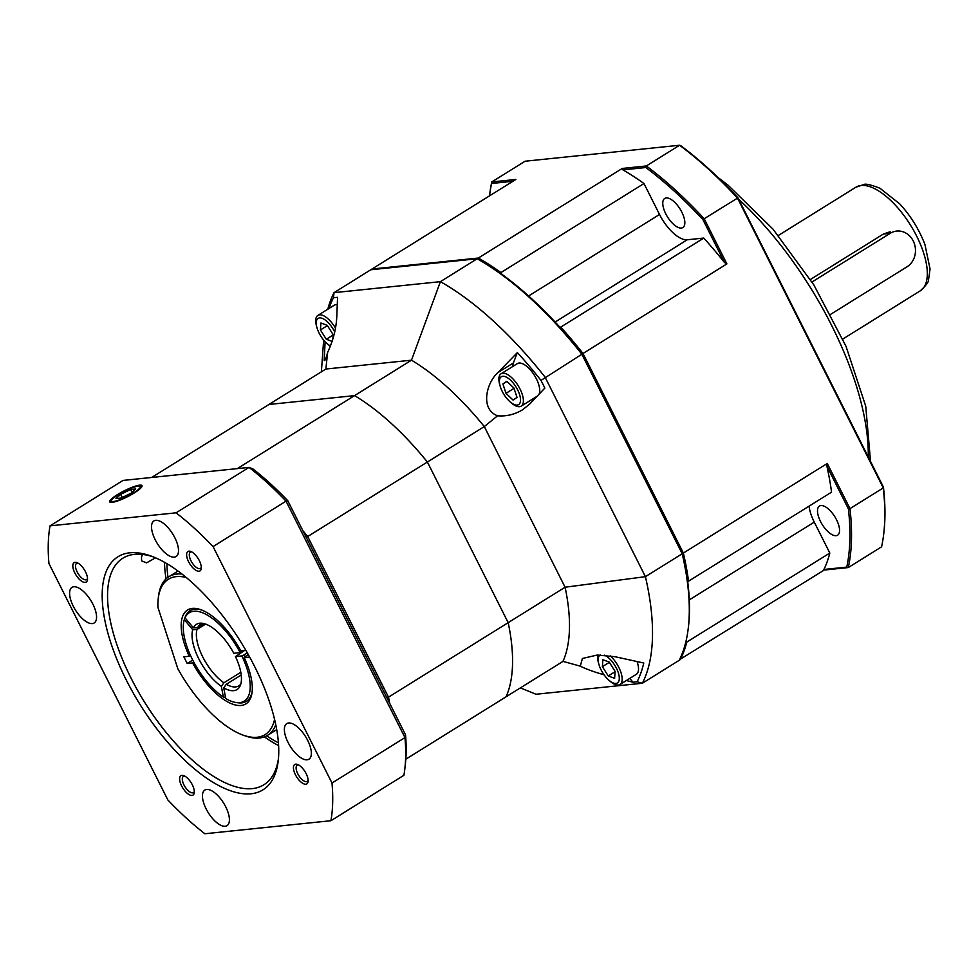 <?xml version="1.0" encoding="UTF-8"?>
<svg xmlns="http://www.w3.org/2000/svg" width="979" height="979" viewBox="0 0 979 979"><rect width="100%" height="100%" fill="white"/><g stroke="black" fill="none" stroke-linecap="round" stroke-linejoin="round"><path stroke-width="1.47" d="M223.922 682.791A36.223 15.652 58.1 0 1 196.999 629.485L192.716 629.681A38.426 16.606 -121.9 0 0 221.34 686.34L223.922 682.791L240.81 672.279M241.813 650.827A53.38 23.068 58.1 0 1 242.229 651.598L240.149 652.577A52.046 22.48 -121.9 0 0 185.007 617.835L185.643 615.95A53.38 23.068 58.1 0 1 189.987 610.712A53.38 23.068 -121.9 0 0 184.945 617.786L184.309 619.683L192.716 629.681M184.309 619.683A52.046 22.48 -121.9 0 0 223.383 697.06L225.048 697.195A53.38 23.068 -121.9 0 0 225.574 697.55M221.34 686.34L223.383 697.06M205.651 624.1L196.999 629.485M240.149 652.577L233.785 653.274A38.426 16.606 -121.9 0 0 201.123 623.17A38.426 16.606 -121.9 0 0 193.414 627.845L197.697 627.649A36.223 15.652 58.1 0 1 200.524 624.369A36.223 15.652 58.1 0 1 203.142 623.403M193.414 627.845L185.007 617.835M242.229 651.598L243.795 650.619M240.834 683.942A36.223 15.652 58.1 0 1 238.803 685.863A36.223 15.652 58.1 0 1 235.645 686.915A36.223 15.652 58.1 0 1 226.308 684.297L223.714 687.845A38.426 16.606 -121.9 0 0 240.149 685.851A38.426 16.606 -121.9 0 0 235.474 656.628L244.383 650.558M235.474 656.628L241.837 655.918A52.046 22.48 -121.9 0 1 236.245 702.543A52.046 22.48 -121.9 0 1 225.77 698.553L223.714 687.845M241.226 675.008L226.308 684.297M197.697 627.649L204.146 623.623M241.837 655.918L243.918 654.939A53.38 23.068 58.1 0 1 244.799 656.799L248.299 654.621M247.295 652.834L243.918 654.939M237.212 702.641A53.38 23.068 -121.9 0 0 246.414 701.343A53.38 23.068 -121.9 0 0 252.203 690.99A53.38 23.068 58.1 0 1 246.414 701.343A53.38 23.068 58.1 0 1 238.203 702.8L236.245 702.543M189.987 610.712A53.38 23.068 58.1 0 1 201.833 610.088A53.38 23.068 -121.9 0 0 189.987 610.712L189.987 610.712M237.297 468.623L354.569 395.614L268.944 404.474L151.672 477.471M387.035 698.064L388.492 697.158A194.442 84.01 58.1 0 1 389.74 703.448A194.442 84.01 -121.9 0 0 388.492 697.158L508.174 622.656L427.382 462.015L307.7 536.516A194.442 84.01 -121.9 0 0 302.817 530.606A194.442 84.01 58.1 0 1 307.7 536.516L388.492 697.158L307.7 536.516L306.243 537.422L405.526 734.825A217.314 93.898 58.1 0 1 405.367 764.207L404.878 768.442A221.132 95.55 -121.9 0 0 404.963 737.603L286.039 501.15L213.067 546.576L331.991 783.029A221.132 95.55 58.1 0 1 330.914 820.72L204.88 833.753A221.132 95.55 58.1 0 1 167.874 800.002L48.95 563.549A221.132 95.55 58.1 0 1 50.027 525.858L176.061 512.825A221.132 95.55 58.1 0 1 213.067 546.576M604.08 674.812C593.776 671.851 585.846 668.963 580.29 666.148L562.974 661.376L506.057 696.803A194.442 84.01 -121.9 0 0 508.174 622.656A194.442 84.01 58.1 0 1 506.057 696.803L405.82 759.202M327.806 309.229A255.446 110.37 58.1 0 1 334.023 292.66L333.472 297.751L337.571 297.322L336.739 317.747C335.993 329.531 332.97 341.071 327.635 352.379L325.86 369.034L268.944 404.474L354.569 395.614A194.442 84.01 58.1 0 1 427.382 462.015A194.442 84.01 -121.9 0 0 354.569 395.614L411.486 360.186A194.442 84.01 58.1 0 1 484.299 426.587L565.091 587.229A194.442 84.01 58.1 0 1 562.974 661.376M275.784 724.741A93.409 40.359 58.1 0 1 267.561 735.327A93.409 40.359 58.1 0 1 245.117 735.853L243.11 735.131A91.5 39.539 -121.9 0 0 274.573 719.381M249.645 657.056L244.236 657.619A55.277 23.888 58.1 0 1 252.105 692.08A55.277 23.888 58.1 0 1 229.245 702.714A55.277 23.888 58.1 0 1 192.618 662.954L187.209 663.517L183.844 656.823L189.253 656.26A55.277 23.888 58.1 0 1 200.817 609.697A55.277 23.888 58.1 0 1 240.858 650.925L245.9 650.399M244.799 656.799L244.236 657.619M186.243 577.475A91.5 39.539 -121.9 0 0 158.219 598.769A91.5 39.539 -121.9 0 0 157.913 607.298L177.811 668.706A91.5 39.539 -121.9 0 0 243.11 735.131M158.219 598.769L158.451 596.639A93.409 40.359 58.1 0 1 168.841 576.729A93.409 40.359 58.1 0 1 181.959 574.037M192.716 660.091L187.209 663.517M820.953 505.568A17.157 7.416 -121.9 0 0 819.46 506.07A17.157 7.416 -121.9 0 0 822.238 524.548A17.157 7.416 -121.9 0 0 837.596 535.195A17.157 7.416 -121.9 0 0 835.723 518.246A17.157 7.416 -121.9 0 0 820.953 505.568M666.234 197.942A17.157 7.416 -121.9 0 0 664.741 198.431A17.157 7.416 -121.9 0 0 667.507 216.922A17.157 7.416 -121.9 0 0 682.865 227.569A17.157 7.416 -121.9 0 0 681.005 210.607A17.157 7.416 -121.9 0 0 666.234 197.942M501.762 274.193L500.942 272.566A255.446 110.37 -121.9 0 0 478.339 258.04L622.252 168.449L646.324 165.965L679.597 145.247L525.062 161.229L491.788 181.947L515.872 179.451L371.971 269.029L478.339 258.04M371.971 269.029A255.446 110.37 -121.9 0 0 371.641 269.678M687.662 581.281L688.531 581.183A255.446 110.37 -121.9 0 0 683.366 553.049L827.267 463.459L849.98 508.627L883.266 487.921L737.456 198.015A282.123 121.898 -121.9 0 0 679.597 145.247L680.809 145.724A280.985 121.408 58.1 0 1 737.958 197.856L883.437 487.101A280.985 121.408 58.1 0 1 883.927 532.123L883.78 533.396A282.123 121.898 -121.9 0 1 881.577 546.845L848.303 567.551L824.232 570.047L679.475 659.711M680.319 659.626A255.446 110.37 -121.9 0 0 686.793 642.089L686.12 640.755M737.958 197.856L704.182 218.733L726.895 263.902L582.994 353.48L683.366 553.049M582.994 353.48A255.446 110.37 -121.9 0 0 560.734 327.108L559.866 327.194M500.942 272.566L643.974 183.538L659.528 214.474A30.496 13.18 -121.9 0 0 687.27 239.769L703.766 238.068L560.734 327.108M688.531 581.183L831.55 492.156A255.446 110.37 -121.9 0 0 826.863 466.065A238.032 221.254 -145.2 0 0 827.267 463.459M809.07 506.155A30.496 13.18 -121.9 0 0 814.259 522.113L829.813 553.049L686.793 642.089M489.598 195.384A282.123 121.898 58.1 0 1 491.788 181.947L491.593 183.477A280.985 121.408 -121.9 0 0 489.549 195.837L489.598 195.384M883.78 533.396A282.123 121.898 -121.9 0 0 883.266 487.921L883.437 487.101M848.414 508.909L849.98 508.627A282.123 121.898 58.1 0 1 848.303 567.551L846.749 567.11A280.985 121.408 -121.9 0 0 848.414 508.909L826.863 466.065M645.785 167.531L646.324 165.965A282.123 121.898 58.1 0 1 704.182 218.733L702.934 219.651A280.985 121.408 -121.9 0 0 645.785 167.531L622.938 169.893A238.032 104.031 -71.6 0 0 622.252 168.449M726.895 263.902A238.032 221.254 -145.2 0 0 724.484 262.507A255.446 110.37 -121.9 0 0 703.766 238.068M724.484 262.507L702.934 219.651M643.974 183.538A255.446 110.37 -121.9 0 0 622.938 169.893M824.232 570.047A238.032 41.424 -166.5 0 0 823.914 569.472A255.446 110.37 -121.9 0 0 829.813 553.049M823.914 569.472L846.749 567.11M512.959 181.262L491.593 183.477M890.119 231.766L883.437 234.018L810.404 279.48M830.718 314.296L907.043 266.777A19.066 16.827 84.1 0 0 914.631 244.53A19.066 16.827 84.1 0 0 896.666 231.081A19.066 16.827 84.1 0 0 890.217 233.32L812.007 282.001M529.786 403.96L522.639 409.748C514.697 414.509 506.339 416.528 497.552 415.794C479.918 409.222 486.367 382.728 497.968 372.546L517.365 352.575A251.285 108.571 -121.9 0 1 540.995 380.403L544.862 388.076L529.786 403.96M534.155 399.359A22.872 9.888 58.1 0 1 532.919 398.857M512.763 366.489A22.872 9.888 58.1 0 1 513.388 362.952L517.365 352.575M327.635 352.379C325.885 358.95 324.722 361.581 324.184 360.309L325.114 341.72M682.498 552.805L682.204 553.771L581.832 354.202A255.446 110.37 -121.9 0 0 477.177 258.762L478.853 259.386A253.916 109.709 58.1 0 1 582.444 353.872L682.498 552.805A253.916 109.709 58.1 0 1 688.555 625.752L688.359 627.453A255.446 110.37 -121.9 0 0 682.204 553.771L645.418 576.668L565.091 587.229L508.174 622.656L427.382 462.015L484.299 426.587L497.552 415.794M333.472 297.751A251.285 108.571 -121.9 0 0 329.054 308.446M325.86 369.034L411.486 360.186L440.403 281.658L477.177 258.762L370.796 269.763L334.023 292.66L440.403 281.658A255.446 110.37 58.1 0 1 545.046 377.099L645.418 576.668A255.446 110.37 58.1 0 1 642.383 683.244L637.084 681.788A251.285 108.571 -121.9 0 0 643.778 663.016L615.069 656.725L597.251 655.037L582.419 658.475L580.29 666.148M582.444 353.872L540.995 380.403M688.359 627.453A255.446 110.37 -121.9 0 1 679.157 660.348L642.383 683.244L536.002 694.246L520.412 687.87M637.084 681.788L632.997 682.216L629.791 678.386M632.997 682.216L626.34 680.527M600.225 655A16.423 7.098 -121.9 0 0 598.206 658.977A16.423 7.098 -121.9 0 0 598.903 664.362A16.423 7.098 -121.9 0 0 608.583 679.915A16.423 7.098 -121.9 0 0 619.095 675.963A16.423 7.098 -121.9 0 0 604.484 655.184M597.924 655.012A19.066 8.236 -121.9 0 0 597.679 656.628A19.066 8.236 -121.9 0 0 598.487 662.881L598.903 664.362M608.583 679.915L609.733 680.943A19.066 8.236 -121.9 0 0 619.988 684.492A19.066 8.236 -121.9 0 0 622.142 679.977A19.066 8.236 -121.9 0 0 610.284 655.844M619.988 684.492L636.338 674.311A19.066 8.236 -121.9 0 0 638.492 669.807A19.066 8.236 -121.9 0 0 637.035 661.535M609.232 662.085L602.868 659.724L602.379 666.662L608.253 675.975L614.616 678.337L615.106 671.398L609.232 662.085M615.081 671.716L608.253 675.975M609.379 662.306L602.379 666.662M509.239 401.047A16.423 7.098 -121.9 0 0 509.814 401.574A16.423 7.098 -121.9 0 0 520.461 398.686A16.423 7.098 -121.9 0 0 507.428 377.735A16.423 7.098 -121.9 0 0 500.122 386.02A16.423 7.098 -121.9 0 0 509.239 401.047M509.814 401.574L510.952 402.602A19.066 8.236 -121.9 0 0 521.207 406.138A19.066 8.236 -121.9 0 0 522.186 394.17A19.066 8.236 -121.9 0 0 511.993 377.943A19.066 8.236 -121.9 0 0 501.064 373.782A19.066 8.236 -121.9 0 0 499.706 384.539L500.122 386.02M539.086 394.158A19.066 8.236 -121.9 0 0 528.33 367.761A19.066 8.236 -121.9 0 0 517.401 363.601L501.064 373.782M502.9 383.952L506.008 393.325L513.069 400.068L517.034 397.425L513.926 388.051L506.865 381.308L502.9 383.952L506.975 381.418M514.024 388.345L506.008 393.325M334.72 332.003A16.423 7.098 -121.9 0 0 321.296 318.04A16.423 7.098 -121.9 0 0 316.951 327.647A16.423 7.098 -121.9 0 0 326.631 343.201A16.423 7.098 -121.9 0 0 330.474 345.893M335.516 328.149A19.066 8.236 -121.9 0 0 317.881 315.397A19.066 8.236 -121.9 0 0 315.727 319.913A19.066 8.236 -121.9 0 0 316.535 326.166L316.951 327.647M326.631 343.201L327.781 344.229A19.066 8.236 -121.9 0 0 330.339 346.248M337.265 304.714A19.066 8.236 -121.9 0 0 334.231 305.228L317.881 315.397M332.848 339.052L333.154 334.683L327.28 325.371L320.916 322.997L320.427 329.947L326.301 339.248L332.089 341.402M333.129 335.002L326.301 339.248M327.427 325.591L320.427 329.947M152.957 556.77A133.438 57.651 -121.9 0 0 134.478 554.347A133.438 57.651 -121.9 0 0 122.877 558.189A133.438 57.651 -121.9 0 0 137.39 690.036A133.438 57.651 -121.9 0 0 252.301 788.609A133.438 57.651 -121.9 0 0 263.914 784.754A133.438 57.651 -121.9 0 0 278.477 758.382M251.065 793.773A137.256 59.303 58.1 0 1 118.116 662.33A137.256 59.303 58.1 0 1 150.925 555.999A137.256 59.303 58.1 0 1 240.822 641.955A137.256 59.303 58.1 0 1 278.256 760.548A137.256 59.303 58.1 0 1 251.065 793.773M112.01 502.398A18.087 3.365 -26.7 0 0 130.929 494.897A18.087 3.365 -26.7 0 0 142.028 485.67A18.087 3.365 -26.7 0 0 124.345 490.773A18.087 3.365 -26.7 0 0 109.697 501.921A18.087 3.365 -26.7 0 0 112.01 502.398M142.64 554.444L141.502 557.014L141.612 560.881L146.581 562.864L155.539 557.822M298.583 764.929A9.533 4.124 -121.9 0 0 297.212 765.199A9.533 4.124 -121.9 0 0 298.24 774.622A9.533 4.124 -121.9 0 0 306.451 781.658A9.533 4.124 -121.9 0 0 307.284 781.389A9.533 4.124 -121.9 0 0 308.128 780.275M305.84 784.24A11.442 4.944 58.1 0 1 294.752 773.288A11.442 4.944 58.1 0 1 297.494 764.428A11.442 4.944 58.1 0 1 304.983 771.587A11.442 4.944 58.1 0 1 308.104 781.475A11.442 4.944 58.1 0 1 305.84 784.24M184.774 776.114A9.533 4.124 -121.9 0 0 183.403 776.384A9.533 4.124 -121.9 0 0 184.431 785.807A9.533 4.124 -121.9 0 0 192.643 792.843A9.533 4.124 -121.9 0 0 193.475 792.562A9.533 4.124 -121.9 0 0 194.319 791.448M192.031 795.425A11.442 4.944 58.1 0 1 180.944 784.473A11.442 4.944 58.1 0 1 183.685 775.613A11.442 4.944 58.1 0 1 191.174 782.772A11.442 4.944 58.1 0 1 194.295 792.66A11.442 4.944 58.1 0 1 192.031 795.425M77.953 563.109A9.533 4.124 -121.9 0 0 76.582 563.378A9.533 4.124 -121.9 0 0 77.622 572.801A9.533 4.124 -121.9 0 0 85.822 579.837A9.533 4.124 -121.9 0 0 86.654 579.556A9.533 4.124 -121.9 0 0 87.51 578.442M85.21 582.419A11.442 4.944 58.1 0 1 74.135 571.467A11.442 4.944 58.1 0 1 76.864 562.607A11.442 4.944 58.1 0 1 84.353 569.766A11.442 4.944 58.1 0 1 87.474 579.654A11.442 4.944 58.1 0 1 85.21 582.419M191.762 551.923A9.533 4.124 -121.9 0 0 190.391 552.193A9.533 4.124 -121.9 0 0 191.431 561.616A9.533 4.124 -121.9 0 0 199.63 568.652A9.533 4.124 -121.9 0 0 200.462 568.383A9.533 4.124 -121.9 0 0 201.319 567.269M199.018 571.234A11.442 4.944 58.1 0 1 187.931 560.282A11.442 4.944 58.1 0 1 190.672 551.422A11.442 4.944 58.1 0 1 198.162 558.581A11.442 4.944 58.1 0 1 201.282 568.469A11.442 4.944 58.1 0 1 199.018 571.234M278.428 742.804A129.632 56.011 58.1 0 1 266.68 735.841M167.984 577.304A129.632 56.011 58.1 0 1 166.932 563.684M278.611 745.606A133.438 57.651 58.1 0 1 264.403 736.881M166.051 578.883A133.438 57.651 58.1 0 1 164.484 562.276M307.125 759.802A20.963 9.056 -121.9 0 0 308.948 759.202A20.963 9.056 -121.9 0 0 305.558 736.612A20.963 9.056 -121.9 0 0 286.786 723.603A20.963 9.056 -121.9 0 0 289.062 744.321A20.963 9.056 -121.9 0 0 307.125 759.802M174.274 557.124A20.963 9.056 -121.9 0 0 176.098 556.525A20.963 9.056 -121.9 0 0 172.708 533.934A20.963 9.056 -121.9 0 0 153.936 520.914A20.963 9.056 -121.9 0 0 156.212 541.632A20.963 9.056 -121.9 0 0 174.274 557.124M92.332 623.586A20.963 9.056 -121.9 0 0 94.155 622.987A20.963 9.056 -121.9 0 0 90.766 600.396A20.963 9.056 -121.9 0 0 71.993 587.376A20.963 9.056 -121.9 0 0 74.282 608.094A20.963 9.056 -121.9 0 0 92.332 623.586M225.182 826.264A20.963 9.056 -121.9 0 0 227.006 825.664A20.963 9.056 -121.9 0 0 223.616 803.074A20.963 9.056 -121.9 0 0 204.844 790.065A20.963 9.056 -121.9 0 0 207.132 810.783A20.963 9.056 -121.9 0 0 225.182 826.264M176.061 512.825L249.033 467.399A2504.784 435.924 13.5 0 1 253.035 469.002A217.314 93.898 58.1 0 1 287.753 500.661L306.243 537.422M404.878 768.442A221.132 95.55 -121.9 0 1 403.886 775.295L330.914 820.72M331.991 783.029L404.963 737.603A2504.784 797.665 66.9 0 0 405.526 734.825M287.753 500.661A2504.784 797.665 -113.1 0 0 286.039 501.15A221.132 95.55 -121.9 0 0 249.033 467.399L122.999 480.432L50.027 525.858M121.127 498.054L131.002 493.245L135.726 488.974L130.574 489.5L120.698 494.309L115.987 498.592L121.127 498.054M122.302 497.491L120.698 494.309M132.006 492.339L130.574 489.5M868.263 456.924A209.69 90.606 -121.9 0 0 738.655 199.226M659.528 214.474L528.611 295.976M687.27 239.769L555.117 322.042M814.259 522.113L689.302 599.894M861.153 185.472A61.004 26.36 -121.9 0 0 855.854 187.234L863.735 184.578C865.363 183.477 870.772 184.701 879.962 188.262L899.664 203.816C910.703 215.808 919.134 229.404 924.947 244.579L930.05 268.931L928.545 279.786C928.863 281.756 926.122 285.427 920.321 290.8A61.004 26.36 -121.9 0 0 913.688 230.53A61.004 26.36 -121.9 0 0 861.153 185.472M890.217 233.32L883.437 234.018M513.388 362.952L497.968 372.546M113.454 501.505A16.202 3.01 -26.7 0 0 138.626 489.243A16.202 3.01 -26.7 0 0 125.496 490.601A16.202 3.01 -26.7 0 0 113.454 501.505M276.727 729.624L267.561 735.327M177.994 571.026L168.841 576.729M870.527 461.439L865.742 406.248L846.015 346.309L813.867 284.962L773.018 229.159L727.984 185.104L718.096 177.578M855.854 187.234L778.342 235.474M920.321 290.8L842.821 339.052M323.657 340.08L321.381 371.824M537.104 396.25L521.207 406.138M110.248 502.325L112.426 498.776L120.246 493.343L130.464 488.325L137.904 485.976L142.016 486.355"/></g></svg>
